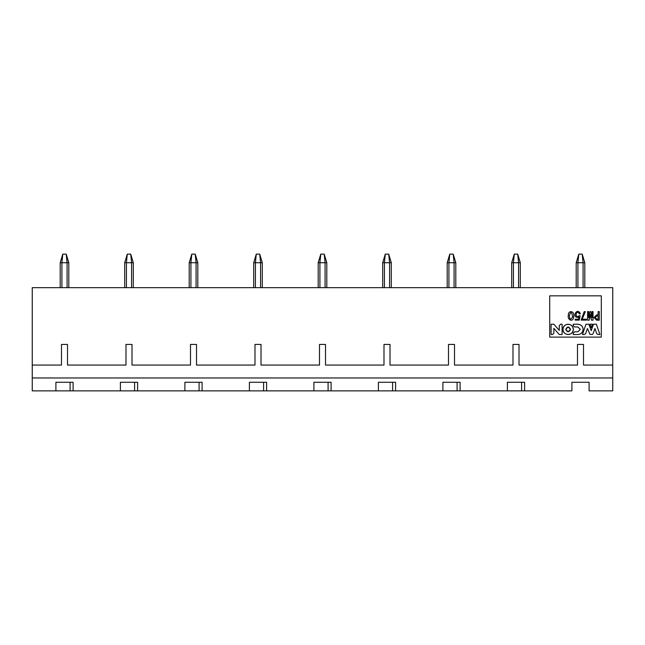 <?xml version="1.0" encoding="UTF-8"?>
<svg xmlns="http://www.w3.org/2000/svg" width="645" height="645" viewBox="0 0 645 645"><rect width="100%" height="100%" fill="white"/><g stroke="black" fill="none" stroke-linecap="round" stroke-linejoin="round"><path stroke-width="0.97" d="M55.897 390.87L32.25 390.87L55.897 390.87L55.897 382.267L73.103 382.267L73.103 390.87L120.397 390.87L120.397 382.267L137.603 382.267L137.603 390.87L184.897 390.87L184.897 382.267L202.103 382.267L202.103 390.87L249.397 390.87L249.397 382.267L266.603 382.267L266.603 390.87L313.897 390.87L313.897 382.267L331.103 382.267L331.103 390.87L378.397 390.87L378.397 382.267L395.603 382.267L395.603 390.87L442.897 390.87L442.897 382.267L460.103 382.267L460.103 390.87L507.397 390.87L507.397 382.267L524.603 382.267L524.603 390.87L571.897 390.87L571.897 382.267L589.103 382.267L589.103 390.87L612.75 390.87L612.75 365.07L583.507 365.07L583.507 344.43L577.493 344.43L577.493 365.07L519.007 365.07L519.007 344.43L512.993 344.43L512.993 365.07L454.507 365.07L454.507 344.43L448.493 344.43L448.493 365.07L390.007 365.07L390.007 344.43L383.993 344.43L383.993 365.07L325.507 365.07L325.507 344.43L319.493 344.43L319.493 365.07L261.007 365.07L261.007 344.43L254.993 344.43L254.993 365.07L196.507 365.07L196.507 344.43L190.493 344.43L190.493 365.07L132.007 365.07L132.007 344.43L125.993 344.43L125.993 365.07L67.507 365.07L67.507 344.43L61.493 344.43L61.493 365.07L61.493 344.43L67.507 344.43L67.507 365.07L125.993 365.07L125.993 344.43L132.007 344.43L132.007 365.07L190.493 365.07L190.493 344.43L196.507 344.43L196.507 365.07L254.993 365.07L254.993 344.43L261.007 344.43L261.007 365.07L319.493 365.07L319.493 344.43L325.507 344.43L325.507 365.07L383.993 365.07L383.993 344.43L390.007 344.43L390.007 365.07L448.493 365.07L448.493 344.43L454.507 344.43L454.507 365.07L512.993 365.07L512.993 344.43L519.007 344.43L519.007 365.07L577.493 365.07L577.493 344.43L583.507 344.43L583.507 365.07L612.75 365.07L612.75 287.67L32.25 287.67L612.75 287.67L612.75 390.87L589.103 390.87L589.103 382.267L571.897 382.267L571.897 390.87L524.603 390.87L524.603 382.267L507.397 382.267L507.397 390.87L524.603 390.87L521.587 390.87L521.587 382.267L521.587 390.87L460.103 390.87L460.103 382.267L442.897 382.267L442.897 390.87L460.103 390.87L457.087 390.87L457.087 382.267L457.087 390.87L395.603 390.87L395.603 382.267L378.397 382.267L378.397 390.87L392.587 390.87L392.587 382.267L392.587 390.87L395.603 390.87L331.103 390.87L331.103 382.267L313.897 382.267L313.897 390.87L331.103 390.87L328.087 390.87L328.087 382.267L328.087 390.87L266.603 390.87L266.603 382.267L249.397 382.267L249.397 390.87L266.603 390.87L263.587 390.87L263.587 382.267L263.587 390.87L202.103 390.87L202.103 382.267L184.897 382.267L184.897 390.87L202.103 390.87L199.087 390.87L199.087 382.267L199.087 390.87L137.603 390.87L137.603 382.267L120.397 382.267L120.397 390.87L137.603 390.87L134.587 390.87L134.587 382.267L134.587 390.87L73.103 390.87L73.103 382.267L55.897 382.267L55.897 390.87L73.103 390.87L70.087 390.87L70.087 382.267L70.087 390.87M341.342 390.87L368.158 390.87M276.842 390.87L303.658 390.87M212.342 390.87L239.158 390.87M147.842 390.87L174.658 390.87M83.342 390.87L110.158 390.87M39.127 390.87L45.658 390.87M599.342 390.87L605.873 390.87M534.842 390.87L561.658 390.87M470.342 390.87L497.158 390.87M405.842 390.87L432.658 390.87M549.709 295.837L549.709 337.117L549.709 295.837L601.309 295.837L549.709 295.837L601.309 295.837L601.309 337.117L601.309 295.837L601.309 337.117L549.709 337.117L601.309 337.117L549.709 337.117L549.709 295.837M590.022 334.433L587.426 328.507L585.612 333.715L584.12 334.537L582.459 334.537L585.974 324.217L588.901 324.217L591.183 330.708L593.465 324.217L596.391 324.217L599.915 334.537L598.246 334.537L596.762 333.715L594.94 328.507L593.061 333.739L592.352 334.433L590.022 334.433L592.352 334.433L593.061 333.739L594.94 328.507L596.762 333.715L598.246 334.537L599.915 334.537L596.391 324.217L593.465 324.217L591.183 330.708L588.901 324.217L585.974 324.217L582.459 334.537L584.12 334.537L585.612 333.715L587.426 328.507L590.022 334.433M596.649 320.17L593.981 317.558L596.649 314.937L598.109 314.937L596.649 314.937L593.981 317.558L596.649 320.17L599.261 320.17L596.649 320.17M598.109 314.937L598.109 311.575L599.261 311.575L599.261 320.17L599.261 311.575L598.109 311.575L598.109 314.937L596.649 314.937M587.595 320.17L587.595 311.575L588.603 311.575L588.603 317.703L588.603 311.575L587.595 311.575L587.595 320.17L589.151 320.17L587.595 320.17M588.7 317.703L589.909 311.575L590.715 311.575L592.021 317.703L590.715 311.575L589.909 311.575L588.603 317.703M592.021 317.703L592.021 311.575L593.029 311.575L593.029 320.17L591.465 320.17L590.256 314.486L591.465 320.17L593.029 320.17L593.029 311.575L592.021 311.575L591.917 317.703M590.256 314.486L589.151 320.17L590.36 314.486M580.403 313.736L579.5 313.986C575.896 308.439 574.324 319.525 579.299 315.695L580.153 315.792L579.194 320.122L575.219 320.122L575.219 319.219L578.444 319.219L578.944 317.05L578.444 319.219L575.219 319.219L575.219 320.122L579.194 320.122L580.153 315.792L579.299 315.695C574.324 319.525 575.896 308.439 579.5 313.986L580.403 313.736C576.67 306.182 571.156 319.194 578.944 317.05C571.156 319.194 576.67 306.182 580.403 313.736M573.711 316.421C574.743 310.326 567.858 310.245 568.414 315.179C566.874 319.646 573.349 323.218 573.711 316.421C573.349 323.218 566.874 319.646 568.414 315.179C567.858 310.245 574.743 310.326 573.711 316.421C574.743 310.326 567.858 310.245 568.414 315.179C566.874 319.646 573.349 323.218 573.711 316.421M586.49 319.219L586.49 320.122L581.105 320.122L584.225 311.624L585.329 311.624L582.161 319.219L586.49 319.219L582.161 319.219L585.329 311.624L584.225 311.624L581.105 320.122L586.49 320.122L586.49 319.219M592.392 324.217L591.183 327.749L589.981 324.217L592.392 324.217L589.981 324.217L591.183 327.749L592.392 324.217M560.65 324.217L562.093 324.217L562.093 334.537L559.271 334.537L553.853 328.378L553.853 333.191L552.426 334.537L551.088 334.537L551.088 324.217L553.845 324.217L559.263 330.369L559.263 325.612L560.65 324.217L559.263 325.612L559.263 330.369L553.845 324.217L551.088 324.217L551.088 334.537L552.426 334.537L553.853 333.191L553.853 328.378L559.271 334.537L562.093 334.537L562.093 324.217L560.65 324.217M573.252 334.537L577.904 334.537L573.252 334.537L573.252 333.183L574.743 331.772L577.904 331.772L580.339 329.377L577.904 326.983L574.743 326.983L573.252 325.572L573.252 324.217L577.904 324.217C581.064 324.5 582.798 326.217 583.104 329.377C582.798 332.538 581.064 334.255 577.904 334.537C581.024 334.215 582.757 332.498 583.104 329.377C582.757 326.265 581.024 324.54 577.904 324.217L573.252 324.217L573.252 325.572L574.743 326.983L577.904 326.983L580.339 329.377L577.904 331.772L574.743 331.772L573.252 333.183L573.252 334.537L577.904 334.537M562.98 329.377C562.698 322.726 573.582 322.726 573.3 329.377C573.582 336.037 562.698 336.037 562.98 329.377C563.311 332.489 565.028 334.215 568.14 334.537C571.252 334.215 572.97 332.489 573.3 329.377C572.97 326.265 571.252 324.548 568.14 324.217C565.028 324.548 563.311 326.265 562.98 329.377M596.947 319.219L595.141 317.558L596.947 315.897L598.109 315.897L598.109 319.219L596.947 319.219L595.141 317.558L596.947 315.897L595.141 317.558L596.947 319.219L598.109 319.219L598.109 315.897L596.947 315.897L598.109 315.897L598.109 319.219M578.944 317.05L578.444 319.219M572.655 316.727C570.688 320.218 569.6 319.799 569.39 315.486C570.704 311.309 571.793 311.72 572.655 316.727C571.793 311.72 570.704 311.309 569.39 315.486C569.6 319.799 570.688 320.218 572.655 316.727M565.721 329.377L568.14 326.967L570.559 329.377L568.14 331.796L565.721 329.377C567.334 332.498 568.946 332.498 570.559 329.377C568.946 326.265 567.334 326.265 565.721 329.377M32.25 287.67L32.25 390.87L32.25 377.97L612.75 377.97L32.25 377.97L32.25 365.07L61.493 365.07L32.25 365.07L32.25 287.67M383.993 365.07L325.507 365.07M319.493 365.07L261.007 365.07M254.993 365.07L196.507 365.07M190.493 365.07L132.007 365.07M125.993 365.07L67.507 365.07M577.493 365.07L519.007 365.07M512.993 365.07L454.507 365.07M448.493 365.07L390.007 365.07M511.703 287.67L511.703 262.733L511.703 287.67L511.703 262.733L514.283 254.13L511.703 262.733L513.42 262.733L511.703 262.733M513.42 287.67L513.42 262.733L513.42 287.67M518.58 262.733L513.42 262.733L514.283 254.13L513.42 262.733L518.58 262.733L518.58 287.67L518.58 262.733L517.717 254.13L514.283 254.13L517.717 254.13L518.58 262.733L520.297 262.733L518.58 262.733M520.297 287.67L520.297 262.733L520.297 287.67M60.203 287.67L60.203 262.733L60.203 287.67L60.203 262.733L62.783 254.13L60.203 262.733L61.92 262.733L60.203 262.733M61.92 287.67L61.92 262.733L61.92 287.67M67.08 262.733L61.92 262.733L62.783 254.13L61.92 262.733L67.08 262.733L67.08 287.67L67.08 262.733L66.217 254.13L62.783 254.13L66.217 254.13L67.08 262.733L68.797 262.733L67.08 262.733M68.797 287.67L68.797 262.733L68.797 287.67M124.703 287.67L124.703 262.733L124.703 287.67L124.703 262.733L127.283 254.13L124.703 262.733L126.42 262.733L124.703 262.733M126.42 287.67L126.42 262.733L126.42 287.67M131.58 262.733L126.42 262.733L127.283 254.13L126.42 262.733L131.58 262.733L131.58 287.67L131.58 262.733L130.717 254.13L127.283 254.13L130.717 254.13L131.58 262.733L133.297 262.733L131.58 262.733M133.297 287.67L133.297 262.733L133.297 287.67M189.203 287.67L189.203 262.733L189.203 287.67L189.203 262.733L191.783 254.13L189.203 262.733L190.92 262.733L189.203 262.733M190.92 287.67L190.92 262.733L190.92 287.67M196.08 262.733L190.92 262.733L191.783 254.13L190.92 262.733L196.08 262.733L196.08 287.67L196.08 262.733L195.217 254.13L191.783 254.13L195.217 254.13L196.08 262.733L197.797 262.733L196.08 262.733M197.797 287.67L197.797 262.733L197.797 287.67M253.703 287.67L253.703 262.733L253.703 287.67L253.703 262.733L256.283 254.13L253.703 262.733L255.42 262.733L253.703 262.733M255.42 287.67L255.42 262.733L255.42 287.67M260.58 262.733L255.42 262.733L256.283 254.13L255.42 262.733L260.58 262.733L260.58 287.67L260.58 262.733L259.717 254.13L256.283 254.13L259.717 254.13L260.58 262.733L262.297 262.733L260.58 262.733M262.297 287.67L262.297 262.733L262.297 287.67M325.08 262.733L319.92 262.733L319.92 287.67L319.92 262.733L318.203 262.733L318.203 287.67L318.203 262.733L320.783 254.13L319.92 262.733L325.08 262.733L325.08 287.67L325.08 262.733L324.217 254.13L320.783 254.13L318.203 262.733L319.92 262.733L320.783 254.13L324.217 254.13L325.08 262.733L326.797 262.733L325.08 262.733M326.797 287.67L326.797 262.733L326.797 287.67M382.703 287.67L382.703 262.733L382.703 287.67L382.703 262.733L385.283 254.13L382.703 262.733L384.42 262.733L382.703 262.733M384.42 287.67L384.42 262.733L384.42 287.67M389.58 262.733L384.42 262.733L385.283 254.13L384.42 262.733L389.58 262.733L389.58 287.67L389.58 262.733L388.717 254.13L385.283 254.13L388.717 254.13L389.58 262.733L391.297 262.733L389.58 262.733M391.297 287.67L391.297 262.733L391.297 287.67M447.203 287.67L447.203 262.733L447.203 287.67L447.203 262.733L449.783 254.13L447.203 262.733L448.92 262.733L447.203 262.733M448.92 287.67L448.92 262.733L448.92 287.67M454.08 262.733L448.92 262.733L449.783 254.13L448.92 262.733L454.08 262.733L454.08 287.67L454.08 262.733L453.217 254.13L449.783 254.13L453.217 254.13L454.08 262.733L455.797 262.733L454.08 262.733M455.797 287.67L455.797 262.733L455.797 287.67M583.08 262.733L577.92 262.733L577.92 287.67L577.92 262.733L576.203 262.733L576.203 287.67L576.203 262.733L578.783 254.13L577.92 262.733L583.08 262.733L583.08 287.67L583.08 262.733L582.217 254.13L578.783 254.13L576.203 262.733L577.92 262.733L578.783 254.13L582.217 254.13L583.08 262.733L584.797 262.733L583.08 262.733M584.797 287.67L584.797 262.733L584.797 287.67M520.297 262.733L517.717 254.13L520.297 262.733M68.797 262.733L66.217 254.13L68.797 262.733M133.297 262.733L130.717 254.13L133.297 262.733M197.797 262.733L195.217 254.13L197.797 262.733M262.297 262.733L259.717 254.13L262.297 262.733M326.797 262.733L324.217 254.13L326.797 262.733M391.297 262.733L388.717 254.13L391.297 262.733M455.797 262.733L453.217 254.13L455.797 262.733M584.797 262.733L582.217 254.13L584.797 262.733M318.203 287.67L318.203 262.733M576.203 287.67L576.203 262.733"/></g></svg>
